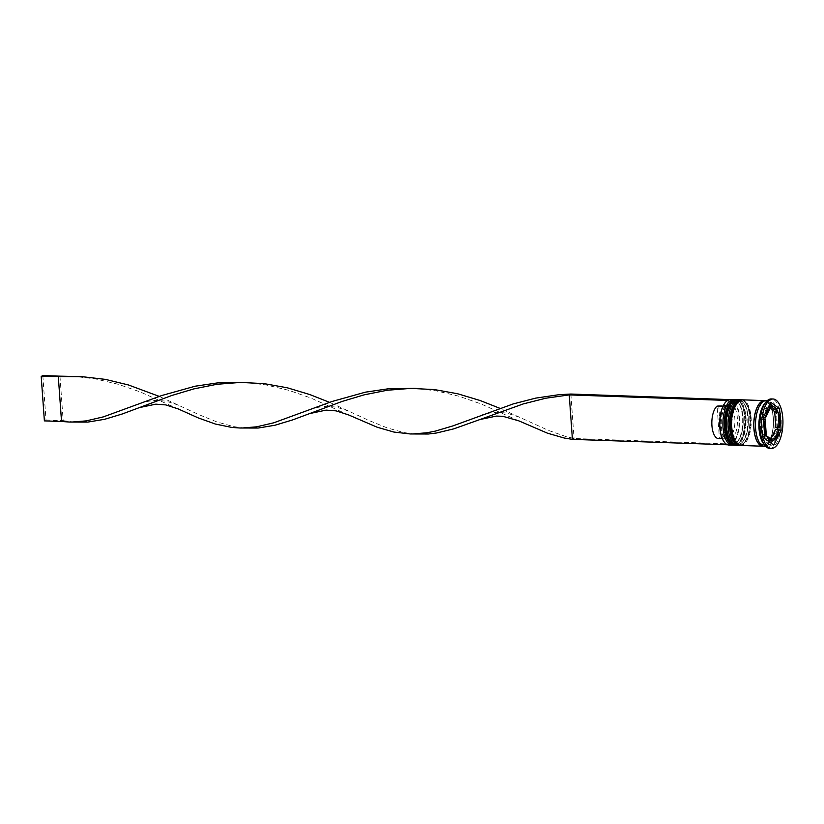 <?xml version="1.0" encoding="UTF-8"?>
<svg xmlns="http://www.w3.org/2000/svg" width="824" height="824" viewBox="0 0 824 824"><rect width="100%" height="100%" fill="white"/><g stroke="black" fill="none" stroke-linecap="round" stroke-linejoin="round"><path stroke-width="0.62" stroke-dasharray="4.12 3.09" d="M722.978 406.294L725.676 406.387L727.262 404.584A18.643 8.055 92 0 0 726.078 405.727A18.643 8.055 92 0 0 721.391 426.42A18.643 8.055 92 0 0 724.935 438.43A18.643 8.055 92 0 0 729.848 440.706L730.146 444.867L731.774 444.012L731.475 439.841A18.643 8.055 92 0 0 737.336 418.015A18.643 8.055 92 0 0 728.89 403.729L728.622 400.011A22.444 9.703 -88 0 1 738.963 417.16A22.444 9.703 -88 0 1 731.743 443.57A22.444 9.703 -88 0 1 730.115 444.424A22.444 9.703 -88 0 1 724.162 441.911M728.91 445.042A22.825 9.867 92 0 0 739.468 417.078A22.825 9.867 92 0 0 730.507 399.413M724.554 427.265A21.681 9.373 92 0 0 733.061 444.043A21.681 9.373 92 0 0 737.645 441.551A21.681 9.373 92 0 0 743.094 417.48A21.681 9.373 92 0 0 738.974 403.502A21.681 9.373 92 0 0 734.586 400.701A21.681 9.373 92 0 0 724.554 427.265A21.681 9.373 -88 0 1 732.309 401.257A21.681 9.373 -88 0 1 743.094 417.48A21.681 9.373 -88 0 1 735.338 443.487A21.681 9.373 -88 0 1 724.554 427.265M734.565 399.671A22.825 9.867 -88 0 1 738.222 402.483A22.825 9.867 -88 0 1 742.558 417.191A22.825 9.867 -88 0 1 736.821 442.529A22.825 9.867 -88 0 1 732.979 445.073M729.693 427.44A21.681 9.373 92 0 0 738.211 444.218A21.681 9.373 92 0 0 742.784 441.736A21.681 9.373 92 0 0 748.244 417.665A21.681 9.373 92 0 0 744.124 403.688A21.681 9.373 92 0 0 739.725 400.876A21.681 9.373 92 0 0 729.693 427.44A21.681 9.373 -88 0 1 737.449 401.432A21.681 9.373 -88 0 1 748.244 417.665A21.681 9.373 -88 0 1 740.477 443.673A21.681 9.373 -88 0 1 729.693 427.44M739.715 399.846A22.825 9.867 -88 0 1 743.361 402.658A22.825 9.867 -88 0 1 747.698 417.366A22.825 9.867 -88 0 1 741.961 442.704A22.825 9.867 -88 0 1 738.119 445.248M763.374 443.456A22.825 9.867 92 0 0 767.999 446.412A22.825 9.867 92 0 0 778.556 418.448A22.825 9.867 92 0 0 769.595 400.783A22.825 9.867 92 0 0 764.775 403.41M769.647 448.369A24.73 10.681 92 0 0 781.09 418.077A24.73 10.681 92 0 0 771.377 398.94M726.953 427.347A21.681 9.373 92 0 0 735.461 444.126A21.681 9.373 92 0 0 745.493 417.572A21.681 9.373 92 0 0 736.986 400.783A21.681 9.373 92 0 0 726.953 427.347A21.681 9.373 92 0 0 737.738 443.57A21.681 9.373 92 0 0 745.493 417.572A21.681 9.373 92 0 0 734.709 401.339A21.681 9.373 92 0 0 726.953 427.347M735.43 445.269A22.825 9.867 92 0 0 745.988 417.315A22.825 9.867 92 0 0 737.027 399.64M732.093 427.522A21.681 9.373 92 0 0 740.611 444.311A21.681 9.373 92 0 0 750.643 417.747A21.681 9.373 92 0 0 742.125 400.969A21.681 9.373 92 0 0 732.093 427.522A21.681 9.373 92 0 0 742.877 443.755A21.681 9.373 92 0 0 750.643 417.747A21.681 9.373 92 0 0 739.849 401.525A21.681 9.373 92 0 0 732.093 427.522M740.57 445.444A22.825 9.867 92 0 0 751.128 417.49A22.825 9.867 92 0 0 742.166 399.825M763.714 446.175A22.825 9.867 92 0 0 773.417 418.273A22.825 9.867 92 0 0 765.311 400.722M764.569 446.289A22.825 9.867 92 0 0 775.126 418.334A22.825 9.867 92 0 0 766.166 400.66M775.847 427.8A17.119 7.395 92 0 0 776.115 419.735A17.119 7.395 92 0 0 774.756 412.525M725.676 406.387A16.738 7.231 92 0 0 724.698 407.355A16.738 7.231 92 0 0 720.495 425.926A16.738 7.231 92 0 0 723.678 436.72A16.738 7.231 92 0 0 727.067 438.883A16.738 7.231 92 0 0 728.004 438.78L719.424 438.481L717.107 406.088M725.553 402.205A22.444 9.703 -88 0 1 726.995 400.866L726.984 400.752M727.262 404.584L726.995 400.866A22.444 9.703 92 0 1 728.622 400.011L728.601 399.774M729.848 440.706L728.004 438.78M718.497 438.584A16.738 7.231 92 0 0 719.424 438.481M764.662 435.906L763.292 435.855A17.119 7.395 92 0 0 764.857 438.656L761.428 438.574L770.327 444.981L773.757 445.104M764.929 438.749A17.119 7.395 92 0 0 767.515 440.603M768.195 440.706A17.119 7.395 92 0 0 769.647 440.428L773.067 440.552M763.477 419.447L761.747 419.385A17.119 7.395 92 0 0 762.839 434.66L764.579 434.722M768.318 407.169L767.257 407.128A17.119 7.395 92 0 0 761.994 417.83L763.364 417.871M774.313 411.331A17.119 7.395 92 0 0 769.4 406.489M768.617 406.551A17.119 7.395 92 0 0 767.958 406.757L768.504 406.778M769.843 404.059L767.268 402.205L759.903 417.191L761.428 438.574M759.903 417.191L763.323 417.304M767.268 402.205L770.697 402.328M776.095 408.57L773.509 406.706M772.706 440.15L777.66 429.438M777.547 427.862L776.445 412.587M776.363 411.403L776.167 408.653M777.702 430.004L778.927 430.046M770.327 444.981L771.182 443.25M769.647 440.428L763.292 435.855M762.839 434.66L761.747 419.385M761.994 417.83L767.257 407.128M768.524 407.169L770.152 408.344M770.873 438.976L770.337 440.067A17.119 7.395 92 0 0 775.6 429.366M772.5 440.14L770.337 440.067M731.475 439.841L729.631 437.925A16.738 7.231 92 0 0 734.874 419.437A16.738 7.231 92 0 0 728.241 405.429A16.738 7.231 92 0 0 727.304 405.532L728.89 403.729M729.631 437.925L721.051 437.626A16.738 7.231 92 0 0 726.294 419.138A16.738 7.231 92 0 0 719.661 405.13A16.738 7.231 92 0 0 718.734 405.233L727.304 405.532M721.051 437.626L718.734 405.233M730.146 444.867L727.582 444.785M731.774 444.012L574.05 438.502L565.758 436.493L548.702 430.499L499.849 408.302M570.857 394.047L574.05 438.502L572.423 439.357M348.593 414.925L310.473 397.868L288.554 390.257L265.647 384.839L244.996 382.408M74.593 422.176L63.16 420.621L61.532 421.486M415.183 434.094L403.75 432.538L387.033 427.841L369.543 420.734L329.559 402.349M59.967 376.166L63.16 420.621L46.01 420.024L44.383 420.879M518.893 420.879L480.773 403.822L458.855 396.21L435.937 390.792L415.296 388.362M178.303 408.962L140.173 391.915L118.265 384.293L95.347 378.886L74.696 376.455M244.893 428.13L233.45 426.585L216.733 421.878L199.243 414.781L159.259 396.396M42.827 375.569L46.01 420.024M734.225 445.228A22.825 9.867 92 0 0 744.608 417.263A22.825 9.867 92 0 0 735.822 399.609M744.958 417.274A22.825 9.867 -88 0 1 734.4 445.228C742.187 443.106 745.926 433.846 745.607 417.449C743.887 405.542 740.673 399.599 735.997 399.609A22.825 9.867 -88 0 1 744.958 417.274M739.365 445.403A22.825 9.867 92 0 0 749.758 417.438A22.825 9.867 92 0 0 740.961 399.784M750.097 417.459A22.825 9.867 -88 0 1 739.54 445.413C747.327 443.281 751.066 434.021 750.746 417.634C749.026 405.717 745.823 399.774 741.136 399.784A22.825 9.867 -88 0 1 750.097 417.459M755.69 428.583A22.639 9.785 92 0 0 766.948 445.516A22.639 9.785 92 0 0 775.044 418.376A22.639 9.785 92 0 0 763.786 401.432A22.639 9.785 92 0 0 755.69 428.583M764.837 400.825A22.639 9.785 -88 0 1 773.334 418.314A22.639 9.785 -88 0 1 763.251 446.031M763.755 445.114L760.614 443.436C759.656 442.612 756.772 438.883 755.783 428.48C755.351 421.455 756.164 415.131 758.214 409.507C762.468 400.237 764.487 402.236 765.269 401.772L768.401 403.441C771.13 406.726 772.747 411.722 773.242 418.407C773.674 425.442 772.861 431.766 770.811 437.379C766.547 446.659 764.538 444.651 763.755 445.114M737.645 441.551L736.821 442.529M742.784 441.736L741.961 442.704M733.061 444.043L735.461 444.126M738.211 444.218L740.611 444.311M765.609 446.32L767.999 446.412M724.698 407.355L726.078 405.727M723.678 436.72L724.935 438.43M722.329 438.718L727.067 438.883M767.206 400.701L769.595 400.783M739.725 400.876L742.125 400.969M734.586 400.701L736.986 400.783M744.124 403.688L743.361 402.658M738.974 403.502L738.222 402.483M719.661 405.13L728.241 405.429M246.788 382.521L243.204 382.398M349.026 411.197L336.347 407.077L326.232 406.314C318.61 406.984 313.038 408.148 309.515 409.816M76.488 376.568L72.903 376.444M519.326 417.15L506.636 413.03L496.532 412.278C488.91 412.948 483.327 414.112 479.805 415.77M178.726 405.233L166.046 401.123L155.942 400.361C148.31 401.031 142.737 402.194 139.215 403.853"/><path stroke-width="1.24" d="M733.597 399.527L730.507 399.413A22.825 9.867 92 0 0 725.687 402.04A22.825 9.867 92 0 0 719.949 427.378A22.825 9.867 92 0 0 724.286 442.086A22.825 9.867 92 0 0 728.91 445.042L732 445.145A22.825 9.867 -88 0 1 723.039 427.481A22.825 9.867 -88 0 1 733.597 399.527A22.825 9.867 -88 0 1 734.565 399.671M724.162 441.911A22.444 9.703 -88 0 1 724.039 441.746A22.444 9.703 -88 0 1 719.774 427.275A22.444 9.703 -88 0 1 725.408 402.359A22.444 9.703 -88 0 1 725.553 402.205M732.979 445.073A22.825 9.867 -88 0 1 732 445.145M738.119 445.248A22.825 9.867 -88 0 1 737.14 445.331A22.825 9.867 -88 0 1 728.179 427.666A22.825 9.867 -88 0 1 738.737 399.702A22.825 9.867 -88 0 1 739.715 399.846M773.087 399.001L771.377 398.94A24.73 10.681 92 0 0 766.155 401.782L764.775 403.41A22.825 9.867 92 0 0 759.038 428.738A22.825 9.867 92 0 0 763.374 443.456L764.641 445.166A24.73 10.681 92 0 0 769.647 448.369L771.367 448.431A24.73 10.681 92 0 0 782.8 418.139A24.73 10.681 92 0 0 773.087 399.001A24.73 10.681 92 0 0 761.654 429.294A24.73 10.681 92 0 0 771.367 448.431M766.155 401.782A24.73 10.681 92 0 0 759.944 429.232A24.73 10.681 92 0 0 764.641 445.166M738.737 399.702L737.027 399.64A22.825 9.867 92 0 0 726.469 427.604A22.825 9.867 92 0 0 735.43 445.269L737.14 445.331M765.311 400.722A22.825 9.867 92 0 0 764.456 400.608L742.166 399.825A22.825 9.867 92 0 0 731.609 427.78A22.825 9.867 92 0 0 740.57 445.444L762.859 446.227A22.825 9.867 92 0 0 763.714 446.175M764.456 400.608A22.825 9.867 92 0 0 753.898 428.562A22.825 9.867 92 0 0 762.859 446.227M767.206 400.701L766.166 400.66A22.825 9.867 92 0 0 755.608 428.624A22.825 9.867 92 0 0 764.569 446.289L765.609 446.32M779.545 419.859A17.119 7.395 92 0 0 778.186 412.649L774.756 412.525L775.847 427.8L779.277 427.924A17.119 7.395 92 0 0 779.545 419.859M722.978 406.294L717.107 406.088A16.738 7.231 92 0 0 711.926 425.627A16.738 7.231 92 0 0 718.497 438.584L722.329 438.718M766.711 435.978A17.119 7.395 92 0 0 771.625 440.819A17.119 7.395 92 0 0 773.067 440.552L766.711 435.978L764.662 435.906M764.857 438.698L773.757 445.104L781.131 430.118L779.597 408.735L770.697 402.328L763.323 417.304L764.857 438.698A17.119 7.395 92 0 0 764.929 438.749M767.515 440.603A17.119 7.395 92 0 0 768.195 440.706L771.625 440.819M763.477 419.447L765.177 419.509A17.119 7.395 92 0 0 766.269 434.784L764.579 434.722M768.318 407.169L770.687 407.252A17.119 7.395 92 0 0 765.424 417.943L763.364 417.871M770.152 408.344L774.313 411.331L777.743 411.454A17.119 7.395 92 0 0 772.83 406.603A17.119 7.395 92 0 0 771.377 406.881L768.504 406.778M772.83 406.603L769.4 406.489A17.119 7.395 92 0 0 768.617 406.551M765.177 419.509L766.269 434.784M770.687 407.252L765.424 417.943M777.743 411.454L771.377 406.881M779.277 427.924L778.186 412.649M773.509 406.706L769.843 404.059M776.167 408.611L779.597 408.735M777.66 429.438L777.547 427.862M776.445 412.587L776.363 411.403M778.927 430.046L781.131 430.118M771.182 443.25L772.407 440.758M772.5 440.14L773.767 440.181A17.119 7.395 92 0 0 779.03 429.479L775.6 429.366L770.873 438.976M773.767 440.181L779.03 429.479M728.601 399.774L726.964 400.423L569.24 394.902L572.423 439.357L564.213 438.018L547.455 433.177L518.893 420.879L502.908 416.316L496.45 416.079L479.98 419.519L453.9 428.82L436.71 432.971L428.377 434.011L410.311 433.97L393.913 432.054L377.165 427.223L348.593 414.925L336.11 410.867L326.149 410.115L309.68 413.566L292.572 419.931L274.907 425.256L258.077 428.047L240.011 428.006L231.832 427.44L215.311 424.02L198.224 417.902L178.303 408.962L165.809 404.914L155.849 404.162L139.38 407.602L122.271 413.978L104.607 419.303L87.777 422.094L69.721 422.053L61.532 421.486L58.339 377.031L59.967 376.166L74.696 376.455M727.582 444.785L572.423 439.357M728.591 399.558L570.857 394.047L559.043 394.686L535.724 398.116L513.187 403.925L452.942 425.895L435.329 431.107L426.853 432.785L412.196 433.991M479.98 419.519L523.312 403.904L545.89 398.198L569.24 394.902L570.857 394.047M244.996 382.408L218.442 382.769L195.123 386.209L161.741 395.53L103.412 416.862L86.263 420.879L71.606 422.073M329.559 402.349L309.773 394.542L287.37 387.816L264.123 383.623L240.464 382.418L216.897 384.293L193.877 388.887L171.825 395.479L139.38 407.602M415.296 388.362L388.743 388.722L365.423 392.162L332.041 401.484L273.712 422.815L256.552 426.832L241.906 428.027M499.849 408.302L480.073 400.495L457.66 393.769L434.423 389.577L410.764 388.382L387.198 390.246L364.177 394.84L342.125 401.432L309.68 413.566M159.259 396.396L128.4 384.952L105.524 379.401L82.019 376.671L41.2 376.434L42.827 375.569L59.967 376.166M41.2 376.434L44.383 420.879L61.532 421.486M735.822 399.609A22.825 9.867 92 0 0 735.647 399.599A22.825 9.867 92 0 0 725.089 427.553A22.825 9.867 92 0 0 734.05 445.218A22.825 9.867 92 0 0 734.225 445.228M734.4 445.228A22.825 9.867 -88 0 1 725.439 427.563A22.825 9.867 -88 0 1 735.997 399.609L735.647 399.599C728.632 399.197 723.132 414.235 724.44 427.378C725.419 438.244 728.622 444.198 734.05 445.218L734.936 445.228M740.961 399.784A22.825 9.867 92 0 0 740.797 399.774A22.825 9.867 92 0 0 730.239 427.738A22.825 9.867 92 0 0 739.2 445.403A22.825 9.867 92 0 0 739.365 445.403M739.54 445.413A22.825 9.867 -88 0 1 730.579 427.749A22.825 9.867 -88 0 1 741.136 399.784L740.797 399.774C733.772 399.382 728.272 414.41 729.59 427.553C730.569 438.43 733.772 444.373 739.2 445.403L740.086 445.403M763.251 446.031A22.639 9.785 -88 0 1 753.981 428.521A22.639 9.785 -88 0 1 764.837 400.825M736.532 399.65L735.997 399.609M741.672 399.836L741.136 399.784M417.078 388.485L413.493 388.362"/></g></svg>
